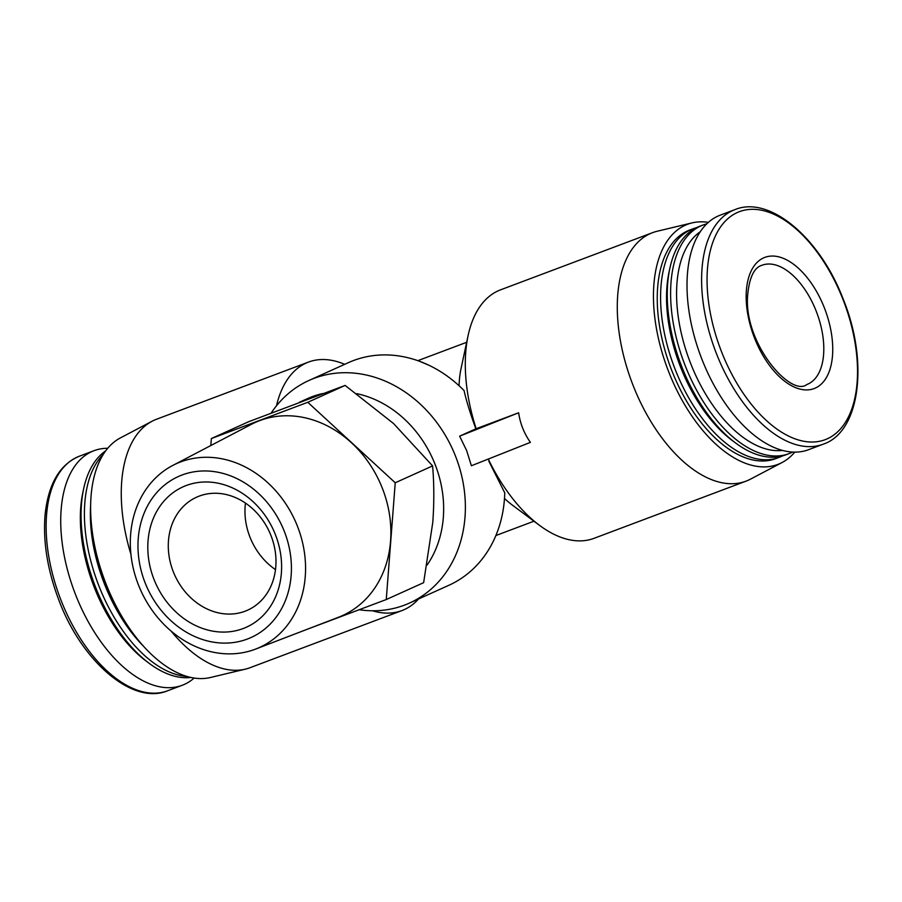 <?xml version="1.0" encoding="UTF-8"?>
<svg xmlns="http://www.w3.org/2000/svg" width="902" height="902" viewBox="0 0 902 902"><rect width="100%" height="100%" fill="white"/><g stroke="black" fill="none" stroke-linecap="round" stroke-linejoin="round"><path stroke-width="1.35" d="M395.234 482.773L307.785 402.292L211.361 438.552L248.715 421.685L345.139 385.413L393.565 423.545L432.599 465.906C434.133 483.619 434.2 502.369 432.813 522.168L423.636 582.669L386.27 599.537L395.234 482.773L432.599 465.906M372.515 610.778A132.741 71.991 69.4 0 0 401.965 610.564A132.741 71.991 69.4 0 0 418.551 598.973M344.699 364.329A132.741 71.991 69.4 0 0 308.507 362.074A132.741 71.991 69.4 0 0 276.497 405.776M419.407 361.24L428.675 365.13M504.5 498.456A95.578 51.842 69.4 0 0 512.449 505.165L539.486 525.325A132.741 71.991 69.4 0 0 594.035 538.325L746.01 481.161A132.741 71.991 69.4 0 0 750.475 479.154L782.158 462.478A128.276 69.578 69.4 0 0 794.809 452.116M708.386 222.354A128.276 69.578 69.4 0 0 692.037 222.907L657.22 231.239A132.741 71.991 69.4 0 0 652.541 232.671L500.565 289.835A132.741 71.991 69.4 0 0 468.104 335.555L461.057 368.535A95.578 51.842 69.4 0 0 459.073 385.752M475.873 428.822L518.639 412.778C520.195 423.579 524.118 433.434 530.41 442.363L471.396 465.748L466.627 450.504L459.625 436.162L475.873 428.822C470.427 414.041 466.492 401.277 464.056 390.555A122.12 102.535 65.7 0 0 348.431 362.638L309.014 380.441A122.12 102.535 65.7 0 1 452.725 449.546A122.12 102.535 65.7 0 1 409.531 603.043A122.12 102.535 65.7 0 1 359.154 609.741M488.286 459.05A132.741 71.991 69.4 0 0 539.486 525.325M468.104 335.555A132.741 71.991 69.4 0 0 476.177 428.743M409.531 603.043L448.959 585.24A122.12 102.535 65.7 0 0 504.759 492.842L488.839 461.159M107.721 448.283A125.31 67.966 69.4 0 0 94.011 450.696A125.31 67.966 69.4 0 0 74.516 591.915A125.31 67.966 69.4 0 0 182.238 685.272A125.31 67.966 69.4 0 0 194.144 678.045M105.692 450.842A122.12 66.241 69.4 0 0 83.638 488.839L82.837 492.605A117.869 63.929 69.4 0 0 146.214 661.121L149.304 663.421A122.12 66.241 69.4 0 0 190.931 677.458M83.638 488.839A122.12 66.241 69.4 0 0 149.304 663.421M103.279 454.394A122.12 66.241 69.4 0 0 97.844 583.132A122.12 66.241 69.4 0 0 186.782 676.387M90.628 505.436A117.869 63.929 69.4 0 0 143.621 646.328M93.154 537.626A122.12 66.241 69.4 0 0 124.307 620.452M308.507 362.074L156.531 419.238A132.741 71.991 69.4 0 0 152.066 421.245L120.383 437.921A128.276 69.578 69.4 0 0 104.733 580.538A128.276 69.578 69.4 0 0 210.493 677.492L245.31 669.16A132.741 71.991 69.4 0 0 249.989 667.728L401.965 610.564M152.066 421.245A132.741 71.991 69.4 0 0 130.914 554.279M171.053 631.039A132.741 71.991 69.4 0 0 245.31 669.16M652.541 232.671A132.741 71.991 69.4 0 0 631.885 382.256A132.741 71.991 69.4 0 0 746.01 481.161M692.037 222.907A128.276 69.578 69.4 0 0 667.559 368.85A128.276 69.578 69.4 0 0 782.158 462.478M696.423 227.699A122.12 66.241 69.4 0 0 693.029 228.792L689.68 230.044A122.12 66.241 69.4 0 0 670.682 367.666A122.12 66.241 69.4 0 0 775.675 458.656L779.012 457.404A122.12 66.241 69.4 0 0 782.293 455.972M693.029 228.792A122.12 66.241 69.4 0 0 674.019 366.415A122.12 66.241 69.4 0 0 779.012 457.404M706.773 223.843A122.12 66.241 69.4 0 0 703.041 225.026L699.704 226.278A122.12 66.241 69.4 0 0 669.848 268.345L669.036 272.111A117.869 63.929 69.4 0 0 732.424 440.627L735.513 442.927A122.12 66.241 69.4 0 0 785.698 454.89L789.036 453.627A122.12 66.241 69.4 0 0 792.61 452.06M669.848 268.345A122.12 66.241 69.4 0 0 735.513 442.927M703.041 225.026A122.12 66.241 69.4 0 0 684.043 362.649A122.12 66.241 69.4 0 0 789.036 453.627M700.268 231.735A117.869 63.929 69.4 0 0 689.545 360.575A117.869 63.929 69.4 0 0 782.53 450.414M734.893 209.647L720.292 215.127A125.31 67.966 69.4 0 0 700.798 356.346A125.31 67.966 69.4 0 0 808.53 449.703L823.12 444.212C860.215 432.081 869.054 361.555 842.874 298.291C819.456 237.249 769.203 195.182 734.893 209.647A125.31 67.966 69.4 0 0 715.387 350.855A125.31 67.966 69.4 0 0 823.12 444.212M824.157 307.323A70.085 38.019 69.4 0 0 749.686 274.456A70.085 38.019 69.4 0 0 794.549 387.195A70.085 38.019 69.4 0 0 824.157 307.323M271.209 413.003A122.12 102.535 65.7 0 1 309.014 380.441M299.351 402.281L307.683 398.526A106.188 89.163 65.7 0 1 322.792 393.554M356.752 393.644A106.188 89.163 65.7 0 1 434.381 462.625A106.188 89.163 65.7 0 1 427.12 565.024M211.361 438.552L210.82 445.543M307.785 402.292L345.139 385.413M306.443 629.562L386.27 599.537M172.756 465.443L251.342 424.357A105.962 88.96 65.7 0 1 379.9 482.435A105.962 88.96 65.7 0 1 338.464 617.272L255.672 649.068A100.855 84.687 65.7 0 1 138.626 585.398A100.855 84.687 65.7 0 1 172.756 465.443A100.855 84.687 65.7 0 1 295.112 520.713A100.855 84.687 65.7 0 1 255.672 649.068M459.625 436.162L518.639 412.778M145.256 583.154A88.317 74.144 65.7 0 1 221.159 472.941A88.317 74.144 65.7 0 1 277.692 614.995A88.317 74.144 65.7 0 1 145.256 583.154M154.152 579.806A76.997 64.651 65.7 0 1 186.252 485.513A76.997 64.651 65.7 0 1 275.257 534.255A76.997 64.651 65.7 0 1 243.168 628.547A76.997 64.651 65.7 0 1 154.152 579.806M245.457 503.102A61.979 52.045 -114.3 0 0 275.493 569.613M270.882 535.337A61.979 52.045 -114.3 0 0 196.625 497.182A61.979 52.045 -114.3 0 0 174.706 575.093A61.979 52.045 -114.3 0 0 247.644 610.158A61.979 52.045 -114.3 0 0 270.882 535.337M167.648 690.763C132.617 705.601 81.067 661.256 58.247 598.477C47.265 568.891 42.89 540.929 45.1 514.58C48.37 483.833 59.803 464.372 79.421 456.187A125.31 67.966 69.4 0 0 59.915 597.395A125.31 67.966 69.4 0 0 167.648 690.763L182.238 685.272M842.592 298.461A121.793 66.06 69.4 0 0 713.166 241.341A121.793 66.06 69.4 0 0 791.133 437.267A121.793 66.06 69.4 0 0 842.592 298.461M815.994 310.638A63.715 34.558 69.4 0 0 762.021 265.244C753.937 267.556 749.111 277.94 747.555 296.397C744.195 343.865 790.941 397.365 806.884 384.511A63.715 34.558 69.4 0 0 815.994 310.638M495.897 535.529L533.961 521.209M417.829 360.665L466.661 342.298M79.421 456.187L94.011 450.696"/></g></svg>
